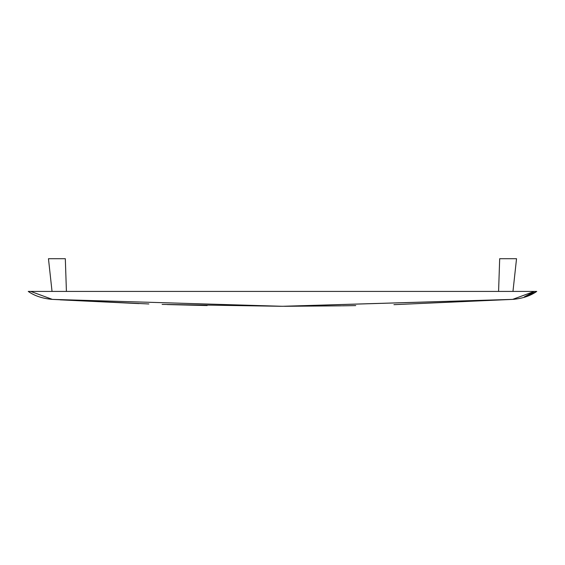 <?xml version="1.0" encoding="UTF-8"?>
<svg xmlns="http://www.w3.org/2000/svg" width="565" height="565" viewBox="0 0 565 565"><rect width="100%" height="100%" fill="white"/><g stroke="black" fill="none" stroke-linecap="round" stroke-linejoin="round"><path stroke-width="0.85" d="M525.055 297.028L536.75 291.42L28.25 291.42C34.649 295.926 42.686 298.581 52.368 299.386L52.065 299.372M30.722 291.42L52.368 299.386L282.451 306.287L512.632 299.386L534.278 291.42M28.25 291.42L52.037 291.42L48.463 258.714L65.321 258.714L66.416 291.42L498.584 291.42L499.679 258.714L516.537 258.714L512.964 291.42L536.75 291.42C530.351 295.926 522.314 298.581 512.632 299.386L284.463 306.287M512.808 299.379L514.87 299.203M207.164 305.552L167.254 304.563M148.856 303.963L52.368 299.386M60.229 299.853L139.018 303.61M162.12 304.401L281.201 306.287M285.014 306.287L341.62 305.835M342.277 305.827L355.738 305.594M393.939 304.669L512.632 299.386M524.334 296.872L533.593 291.914"/></g></svg>

